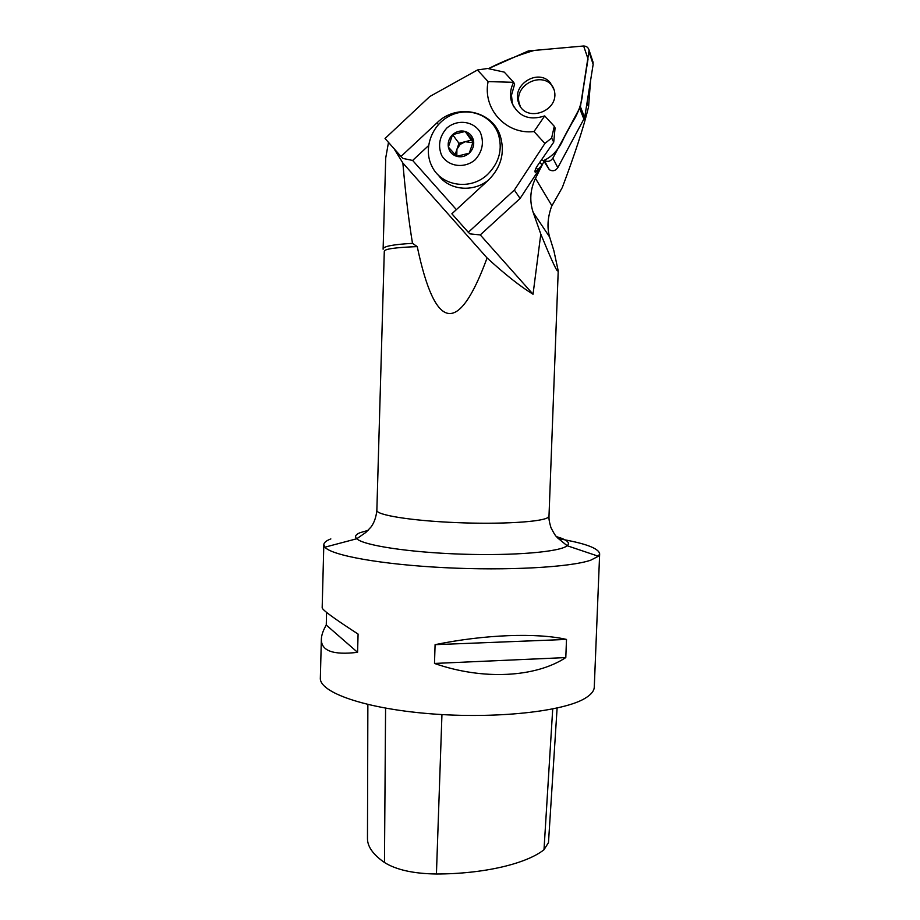 <?xml version="1.0" encoding="UTF-8"?>
<svg xmlns="http://www.w3.org/2000/svg" width="920" height="920" viewBox="0 0 920 920"><rect width="100%" height="100%" fill="white"/><g stroke="black" fill="none" stroke-linecap="round" stroke-linejoin="round"><path stroke-width="1.38" d="M590.548 80.718L588.558 106.881L587.029 102.798M588.558 106.881C583.602 127.34 574.851 154.215 562.304 187.507L551.919 205.781L535.474 178.388L544.007 161.356L549.355 169.728L544.203 160.321C547.596 162.219 550.482 161.506 552.862 158.183L580.405 106.777L589.087 50.209C588.282 47.368 586.351 45.977 583.303 46.023L528.367 50.933L488.405 68.655C503.297 61.042 518.615 54.958 534.347 50.404L583.648 46L588.041 58.983L582.832 91.62C581.992 102.787 578.415 113.183 572.091 122.808L564.04 137.609C559.394 148.752 552.77 156.308 544.18 160.31L544.18 160.31M501.124 138.655L496.432 129.743M438.23 174.961C449.086 190.463 473.547 192.867 488.922 179.664M487.68 174.352C499.33 162.541 502.849 149.063 498.26 133.906C491.659 115.161 468.636 106.513 450.328 115.598C431.894 124.373 423.027 148.304 431.687 165.807C440.772 186.208 470.614 190.958 487.68 174.352M475.203 159.735C482.574 151.328 484.276 142.197 480.309 132.353C473.501 120.934 457.263 118.945 446.717 128.144C439.426 136.493 437.724 145.567 441.623 155.353C448.316 166.761 464.542 168.935 475.203 159.735M452.582 134.642C456.354 131.364 460.541 130.295 465.163 131.434C469.671 132.917 472.466 135.999 473.535 140.691C474.272 145.475 472.845 149.626 469.28 153.157C465.485 156.446 461.288 157.504 456.665 156.331C452.168 154.836 449.397 151.742 448.35 147.073C447.626 142.312 449.041 138.172 452.582 134.642L465.163 131.434L473.535 140.691L469.28 153.157L456.665 156.331L448.35 147.073L452.582 134.642L458.988 143.278L465.14 141.714L472.983 142.738M456.815 156.308L456.906 149.35L460.08 144.486L465.14 141.714L471.304 140.15L473.144 142.186M455.112 154.617L458.988 143.278M471.304 140.15L465.163 131.434M541.592 165.692L541.42 164.117L541.592 165.692L520.087 198.467L514.36 190.06L468.303 232.288L451.869 213.785L488.566 179.986C501.331 167.06 505.206 152.283 500.192 135.665C492.004 110.273 456.527 103.327 437.046 122.797L400.982 156.469L385.399 138.909M541.558 165.623L535.245 172.35C534.485 171.155 535.452 168.602 538.154 164.668L553.725 142.174L551.643 138.011L544.916 143.451L514.36 190.06M541.42 164.117L539.879 162.426M544.916 143.451L534.002 131.56C506.069 134.929 482.425 108.824 488.106 81.593L513.67 82.317L504.263 72.117L487.634 68.482L477.457 69.989L429.789 96.519L385.031 138.494M520.087 198.467L480.263 234.91L469.993 233.887L468.303 232.288M456.377 209.633L412.631 160.448L403.029 158.447L400.982 156.469M412.631 160.448L428.536 145.624M551.643 138.011L554.277 126.293L555.07 127.949L553.725 142.174M511.658 94.61L514.625 84.134L513.67 82.317C510.278 88.883 509.611 95.53 511.681 102.269C518.121 116.38 529.126 120.922 544.697 115.92L534.002 131.56M488.106 81.593L477.457 69.989M554.277 126.293L544.697 115.92M513.762 106.858L512.371 103.523L511.416 94.691M496.064 129.041L498.651 132.008M557.106 708.055L548.481 842.582L543.996 849.723C526.516 863.731 483.92 873.942 436.425 874C413.597 873.689 396.278 869.86 384.468 862.5C373.002 854.53 367.333 846.457 367.471 838.281L367.862 704.501M357.57 652.326C333.212 655.247 321.137 650.877 321.356 639.193C321.494 635.11 323.127 630.395 326.255 625.048L357.57 652.326L358.087 634.075C334.19 618.585 322.218 609.833 322.172 607.809L323.817 544.651L324.921 547.181C331.556 555.392 381.029 564.489 444.417 567.663C507.771 570.871 570.434 567.272 590.766 560.176L598.38 556.243L599.656 553.805C598.667 548.228 584.913 543.191 558.382 538.683M326.255 625.048L326.589 612.398M565.8 657.581C535.624 677.431 483.08 680.443 434.493 663.446L565.8 657.581L566.501 639.434L435.091 644.667C484.61 634.455 537.349 632.638 566.501 639.434M434.493 663.446L435.091 644.667M321.356 639.193L320.344 677.994C319.136 692.277 364.527 708.538 430.065 713.747C495.512 719.072 563.891 711.516 585.258 698.188C591.123 694.634 594.136 690.931 594.274 687.079L599.656 553.805M330.843 538.913C326.278 540.672 323.932 542.582 323.817 544.651M551.919 205.781L551.574 206.39C547.584 217.568 546.94 227.769 549.62 236.992L553.874 250.711L558.221 270.905L557.232 270.779C555.047 267.743 549.573 255.507 540.799 234.059L533.221 212.554C529.368 201.066 530.127 189.681 535.474 178.388M549.62 236.992L533.221 212.554M540.799 234.059L533.036 294.227C520.375 286.511 505.068 274.424 487.082 257.957C458.493 335.673 435.217 331.89 417.231 246.606C395.703 247.434 384.721 248.963 384.296 251.206L376.855 510.347C376.107 517.373 374.106 522.997 370.841 527.217L365.803 532.462L356.776 538.752C363.434 545.365 408.94 552.425 461.575 554.15C514.199 555.922 560.073 551.885 567.157 545.732L567.444 545.491C570.342 542.535 566.674 539.58 556.439 536.636M383.18 248.894C383.582 246.295 393.357 244.444 412.493 243.351C408.721 220.455 405.513 193.671 402.868 163.012L487.082 257.957M412.493 243.351L417.231 246.606M383.111 249.239L385.733 157.849L388.493 142.393M402.868 163.012L394.461 149.373M480.263 234.91L533.036 294.227M544.007 161.356L541.903 159.781M520.271 106.179L519.627 104.501C512.279 84.721 544.559 69.356 553.691 88.435M550.125 82.512C538.096 68.218 511.796 84.651 518.397 102.189C524.308 124.05 560.74 111.538 554.104 89.769L550.125 82.512M592.733 61.214L593.158 64.331L584.672 117.564L557.808 167.647C555.484 170.89 552.667 171.58 549.355 169.728M538.177 170.027L536.164 167.82M438.391 124.556L437.046 122.797M436.425 874L441.945 714.575M543.996 849.723L552.713 708.986M384.468 862.5L385.584 708.158M368.069 530.391L360.26 532.622C355.603 534.485 354.441 536.521 356.776 538.752L324.921 547.181M598.38 556.243L567.157 545.732L557.669 537.97C556.059 535.773 556.209 537.832 550.942 527.62C548.676 519.65 549.033 519.006 548.998 516.062L547.963 517.477C542.041 521.973 500.48 524.503 455.722 522.583C410.941 520.72 376.119 515.004 376.855 510.347M552.862 158.183L557.808 167.647M584.028 119.427L579.749 108.698M593.158 64.331L589.122 52.187M580.405 106.777L584.672 117.564M498.26 133.906L500.986 138.253M512.371 103.523L511.681 102.269M548.998 516.062L558.221 270.905M593.124 62.41L589.087 50.209M519.627 104.501L518.397 102.189"/></g></svg>
